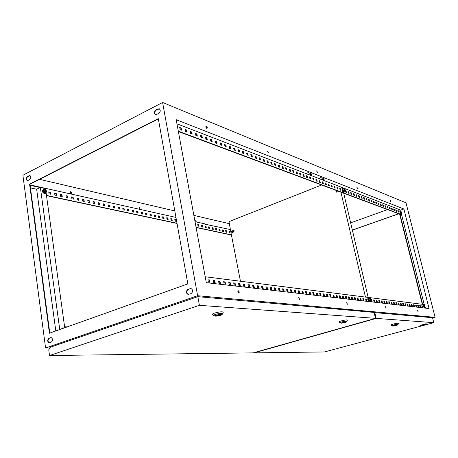 <?xml version="1.0" encoding="UTF-8"?>
<svg xmlns="http://www.w3.org/2000/svg" width="458" height="458" viewBox="0 0 458 458"><rect width="100%" height="100%" fill="white"/><g stroke="black" fill="none" stroke-linecap="round" stroke-linejoin="round"><path stroke-width="0.69" d="M400.258 210.949L399.908 211.922L400.756 213.394L401.048 213.05M421.904 306.528L422.041 306.184M424.383 308.016L423.736 306.717L424.148 305.583M424.841 307.77L424.818 306.705L423.885 305.423C423.381 305.383 423.518 306.242 424.285 308.005M45.262 193.471L44.363 193.614C42.308 192.343 41.896 191.003 43.121 189.595M45.966 192.675L45.142 193.505L44.586 193.499C42.468 192.131 42.096 190.78 43.47 189.446L44.214 189.503M44.735 192.297L46.121 192.595L45.296 193.001L43.916 192.704L43.023 191.123L43.521 189.852L44.34 189.44L44.186 190.036L45.124 189.549L46.258 190.488L46.458 191.913L45.519 192.4L44.386 191.461L44.186 190.036L43.848 190.717L44.735 192.297L43.916 192.704M43.848 190.717L43.023 191.123M46.121 192.595L46.613 191.324L46.258 190.488L45.726 189.749L44.34 189.44M45.645 190.247L45.434 190.162C44.729 190.465 44.792 190.94 45.628 191.587L46.098 191.347L45.645 190.247L45.073 190.064L45.542 191.782L46.103 191.49L46.121 190.969M62.477 327.945L61.481 328.93M63.874 328.083L62.757 327.848L61.721 328.844M63.41 328.243L62.551 328.415M63.422 328.105L63.845 328.088M240.461 281.235L231.027 232.996L233.998 231.851L234.021 230.334L233.706 230.357L234.072 230.345M321.659 184.998L228.994 221.62L230.735 231.508L232.446 231.88M233.769 230.397L234.049 231.828M233.809 230.38L230.987 231.473L232.509 231.811M339.95 189.349L340.317 189.343M336.641 192.148L336.704 190.608M363.177 300.185L363.543 300.076M365.679 299.44L366.051 299.4M325.69 183.4L325.312 183.549M339.933 189.286L340.134 188.816M365.673 299.406L365.931 299.12M365.45 297.082L340.924 192.183M343.706 193.219L368.158 297.425M363.171 300.15L363.532 300.042M338.897 191.427L336.601 192.137L336.619 190.574M230.735 231.508L233.706 230.357M232.515 232.424L233.093 231.307L233.454 231.502C232.675 231.107 232.349 231.422 232.458 232.446L232.681 231.427M342.521 188.312L342.189 188.473C341.903 190.276 342.441 191.616 343.809 192.492L343.935 192.446M343.219 188.519L342.447 188.375C342.16 190.179 342.699 191.518 344.061 192.394L344.445 191.776M344.164 190.402L343.758 188.685L344.279 188.106L342.55 189.154L342.95 190.866L343.872 191.994L345.086 191.53L344.748 190.917L345.567 190.98L344.863 188.627L344.141 188.352L344.084 189.498L344.748 190.917L344.164 190.402L342.95 190.866M345.109 190.425L344.571 189.08L345.109 190.425M343.758 188.685L342.55 189.154M345.601 190.723L345.086 191.53M344.279 188.106L344.8 188.553M369.52 301.639L368.759 300.883L368.329 299.045L368.81 298.215L370.093 297.837L369.978 298.21L370.637 298.25L371.352 299.715L371.324 301.049L370.631 300.963L369.955 299.543L369.978 298.21L369.606 298.668L370.041 300.505L368.759 300.883M370.642 300.248L370.442 298.897L370.642 300.248M368.467 301.513C367.631 299.721 367.556 298.542 368.226 297.981L368.329 297.981M369.606 298.668L368.329 299.045M370.677 298.295L370.093 297.837M370.041 300.505L370.957 301.507L371.432 300.671M370.957 301.507L370.23 301.719M368.81 301.553C367.911 299.738 367.808 298.519 368.495 297.9L369.056 298.147M390.708 201.652L390.29 200.22L390.708 201.652M418.12 311.623L417.707 310.1L418.12 311.623M357.377 188.381L356.919 186.824L357.377 188.381M386.094 308.314L385.659 306.642L386.094 308.314M317.314 172.431L316.816 170.719L317.314 172.431M195.6 220.178L196.201 221.632M196.184 221.626L195.766 220.063L196.184 221.626M347.33 304.307L346.861 302.463L347.33 304.307M268.251 152.898L267.856 151.026L268.405 152.92L267.506 151.186M139.232 207.445L139.971 209.054M139.89 209.043L139.427 207.331L139.89 209.043M299.44 299.355L298.931 297.299L299.44 299.355M206.85 128.44L205.911 126.488M206.776 128.417C205.871 127.605 205.665 126.9 206.152 126.293L206.369 126.328C207.279 127.141 207.485 127.851 206.993 128.452L206.776 128.417M70.2 191.873L71.139 193.648M70.956 193.637C69.994 192.99 69.822 192.354 70.435 191.736L70.681 191.742C71.643 192.383 71.82 193.018 71.202 193.637L70.956 193.637M238.767 293.08C237.788 292.33 237.605 291.551 238.212 290.756L238.315 290.756C239.294 291.506 239.482 292.284 238.87 293.074L238.767 293.08M197.616 295.719L45.565 347.954L22.9 175.248L162.601 102.472L197.616 295.719L435.1 317.331L432.621 318.001M50.191 347.943L45.565 347.954M162.601 102.472L406.006 202.825L435.1 317.331M229.2 223.653L193.866 215.397M174.801 210.938L39.565 179.324M30.858 177.292L27.726 176.559M387.588 209.592L350.656 222.84M352.351 230.071L398.672 213.731M159.413 108.855L156.235 110.097C154.535 111.615 154.335 113.103 155.628 114.569M30.033 175.511L27.824 176.502C26.398 177.939 26.272 179.301 27.451 180.589M191.095 288.5L188.255 289.404C186.177 291.242 186.188 292.931 188.278 294.465M51.285 337.58L49.304 338.262C47.632 339.91 47.643 341.416 49.332 342.784M49.785 333.103L29.959 184.213L158.348 118.92M422.316 307.289L421.749 305.91M420.312 307.055L419.74 305.669M418.28 306.814L417.702 305.417M416.219 306.574L415.635 305.165M414.141 306.328L413.545 304.913M412.034 306.081L411.433 304.656M409.899 305.83L409.292 304.398M407.735 305.572L407.122 304.135M405.548 305.314L404.929 303.866M403.332 305.057L402.702 303.597M401.088 304.793L400.452 303.322M398.815 304.524L398.174 303.041M396.514 304.249L395.861 302.761M394.178 303.975L393.519 302.475M391.819 303.7L391.149 302.188M389.42 303.419L388.745 301.896M386.993 303.133L386.312 301.599M384.537 302.841L384.176 301.341L383.844 301.301M382.046 302.549L381.686 301.038L381.342 300.992M379.516 302.251L379.155 300.729L378.806 300.688M376.957 301.948L376.596 300.419L376.236 300.374M374.363 301.645L373.997 300.099L373.631 300.059M371.73 301.335L371.364 299.778L371.701 299.681L372.096 301.375L371.306 301.078M366.354 300.7L365.988 299.126L365.599 299.08M363.612 300.379L363.246 298.793L362.839 298.742M360.83 300.053L360.457 298.456L360.045 298.404M358.007 299.715L357.635 298.112L357.211 298.061M355.139 299.383L354.767 297.763L354.337 297.706M352.236 299.04L351.864 297.408L351.423 297.351M349.288 298.69L348.91 297.047L348.464 296.996M346.294 298.341L345.916 296.681L345.458 296.629M343.26 297.981L342.882 296.315L342.412 296.257M340.18 297.62L339.796 295.937L339.315 295.879M337.048 297.248L336.67 295.559L336.172 295.496M333.871 296.876L333.493 295.17L332.983 295.112M330.647 296.498L330.264 294.78L329.749 294.717M327.373 296.108L326.989 294.38L326.457 294.317M324.046 295.719L323.663 293.973L323.119 293.91M320.669 295.318L320.279 293.561L319.724 293.498M317.234 294.918L316.85 293.149L316.283 293.074M313.747 294.505L313.358 292.719L312.78 292.651M310.209 294.088L309.814 292.29L309.224 292.215M306.608 293.664L306.213 291.849L305.606 291.78M302.95 293.235L302.555 291.408L301.931 291.328M299.229 292.794L298.834 290.956L298.198 290.876M295.45 292.353L295.055 290.492L294.397 290.412M291.603 291.901L291.208 290.023L290.538 289.943M287.693 291.437L287.298 289.548L286.611 289.467M283.72 290.967L283.319 289.067L282.615 288.981M279.672 290.492L279.277 288.574L278.556 288.483M275.556 290.011L275.161 288.071L274.422 287.985M271.371 289.519L270.97 287.561L270.214 287.469M267.111 289.015L266.711 287.046L265.938 286.948M262.778 288.506L262.371 286.519L261.581 286.422M258.364 287.985L257.957 285.981L257.144 285.878M253.869 287.452L253.463 285.431L252.627 285.328M249.289 286.914L248.889 284.876L248.03 284.773M244.629 286.365L244.223 284.309L243.347 284.2M239.883 285.809L239.477 283.731L238.572 283.622M235.046 285.237L234.639 283.141L233.712 283.027M230.116 284.658L229.71 282.54L228.76 282.426M225.09 284.069L224.683 281.928L223.71 281.813M219.972 283.462L219.565 281.304L218.563 281.183M214.75 282.849L214.344 280.668L213.319 280.548M209.426 282.22L209.02 280.021L207.966 279.895M398.42 212.043L397.893 210.794M396.33 211.252L395.798 209.999M394.218 210.457L393.68 209.191M392.082 209.649L391.538 208.379M389.918 208.831L389.369 207.548M387.731 208.006L387.17 206.713M385.516 207.171L384.949 205.871M383.277 206.323L382.705 205.012M381.004 205.465L380.426 204.148M378.709 204.6L378.119 203.272M376.384 203.718L375.789 202.384M374.026 202.831L373.425 201.486M371.644 201.932L371.032 200.575M369.228 201.016L368.61 199.654M366.784 200.094L366.16 198.72M364.31 199.161L363.675 197.77M361.797 198.211L361.156 196.814M359.261 197.255L358.608 195.847M356.685 196.282L356.026 194.862M354.08 195.297L353.41 193.866M351.435 194.301L350.759 192.858M348.756 193.287L348.069 191.833M346.048 192.263L345.59 190.889M340.512 190.173L340.197 188.839L339.796 188.685M337.683 189.108L337.374 187.763L336.956 187.608M334.821 188.026L334.506 186.675L334.082 186.515M331.918 186.927L331.603 185.57L331.168 185.404M328.976 185.816L328.655 184.448L328.214 184.282M325.987 184.689L325.672 183.315L325.22 183.143M322.959 183.549L322.644 182.158L322.18 181.986M319.89 182.387L319.57 180.99L319.1 180.813M316.776 181.213L316.455 179.805L315.974 179.622M313.615 180.017L313.295 178.603L312.803 178.414M310.41 178.809L310.089 177.383L309.585 177.189M307.158 177.578L306.837 176.147L306.322 175.946M303.86 176.336L303.534 174.887L303.007 174.687M300.505 175.071L300.185 173.611L299.647 173.405M297.11 173.782L296.784 172.317L296.229 172.111M293.658 172.483L293.332 171.006L292.765 170.788M290.154 171.16L289.828 169.672L289.25 169.454M286.594 169.815L286.267 168.315L285.678 168.092M282.981 168.452L282.655 166.941L282.048 166.712M279.317 167.067L278.985 165.544L278.367 165.309M275.59 165.659L275.258 164.13L274.623 163.884M271.8 164.227L271.474 162.687L270.827 162.441M267.959 162.779L267.627 161.222L266.962 160.97M264.048 161.302L263.722 159.739L263.041 159.476M260.081 159.802L259.749 158.228L259.051 157.958M256.045 158.279L255.713 156.688L254.997 156.418M251.94 156.733L251.608 155.13L250.881 154.85M247.772 155.153L247.44 153.539L246.69 153.258M243.53 153.556L243.198 151.93L242.431 151.638M239.219 151.924L238.887 150.287L238.103 149.989M234.834 150.27L234.502 148.621L233.7 148.312M230.374 148.587L230.042 146.921L229.218 146.606M225.84 146.875L225.502 145.192L224.66 144.871M221.22 145.129L220.888 143.434L220.023 143.108M216.519 143.354L216.187 141.648L215.3 141.31M211.739 141.551L211.401 139.827L210.497 139.484M206.873 139.713L206.535 137.978L205.608 137.623M201.915 137.841L201.583 136.089L200.627 135.728M196.871 135.934L196.534 134.171L195.555 133.799M191.73 133.994L191.392 132.213L190.391 131.835M186.498 132.018L186.16 130.221L185.135 129.832M181.162 130.003L180.824 128.194L179.771 127.793M311.549 173.943L309.413 174.893M324.075 178.82L321.98 179.736M344.777 188.524L400.739 210.102L401.906 214.728L401.62 214.831L178.38 131.538M229.859 231.53L230.151 233.019L229.235 232.824L228.943 231.33L229.859 231.53L228.977 231.502L229.59 231.634L229.847 232.956M226.578 230.815L226.865 232.315L225.943 232.114L225.651 230.609L226.578 230.815L225.685 230.78L226.304 230.918L226.561 232.246M223.252 230.088L223.544 231.593L222.605 231.393L222.313 229.882L223.252 230.088L222.348 230.053L222.983 230.191L223.241 231.525M219.886 229.349L220.178 230.866L219.233 230.66L218.941 229.137L219.886 229.349L218.97 229.315L219.617 229.452L219.874 230.798M216.479 228.599L216.771 230.128L215.81 229.922L215.518 228.393L216.479 228.599L215.552 228.565L216.21 228.708L216.468 230.065M213.027 227.844L213.319 229.384L212.346 229.172L212.054 227.632L213.027 227.844L212.088 227.809L212.758 227.952L213.016 229.315M209.535 227.082L209.827 228.628L208.837 228.41L208.545 226.865L209.535 227.082L208.579 227.042L209.26 227.191L209.518 228.559M205.991 226.304L206.283 227.861L205.287 227.643L204.989 226.086L205.991 226.304L205.024 226.263L205.716 226.412L205.974 227.792M202.402 225.519L202.699 227.082L201.686 226.865L201.388 225.296L202.402 225.519L201.423 225.479L202.127 225.628L202.384 227.019M198.766 224.723L199.064 226.298L198.033 226.075L197.742 224.5L198.766 224.723L197.776 224.678L198.491 224.832L198.749 226.229M175.912 219.714L176.204 221.351L175.093 221.111L174.796 219.474L175.912 219.714L174.83 219.663L175.626 219.834L175.889 221.283M171.916 218.844L172.208 220.487L171.08 220.246L170.788 218.592L171.916 218.844L170.823 218.781L171.63 218.958L171.893 220.418M167.868 217.956L168.16 219.611L167.015 219.365L166.723 217.705L167.868 217.956L166.758 217.894L167.582 218.077L167.84 219.542M163.764 217.058L164.056 218.724L162.893 218.472L162.601 216.8L163.764 217.058L162.636 216.995L163.477 217.178L163.735 218.655M159.596 216.142L159.888 217.825L158.714 217.567L158.422 215.884L159.596 216.142L158.457 216.079L159.31 216.268L159.567 217.756M155.376 215.22L155.668 216.909L154.472 216.651L154.18 214.957L155.376 215.22L154.214 215.151L155.085 215.34L155.342 216.84M151.088 214.281L151.38 215.987L150.172 215.724L149.881 214.012L151.088 214.281L149.915 214.212L150.802 214.401L151.06 215.913M146.743 213.331L147.035 215.042L145.81 214.779L145.518 213.062L146.743 213.331L145.552 213.256L146.457 213.451L146.715 214.974M142.335 212.363L142.627 214.092L141.385 213.823L141.093 212.088L142.335 212.363L141.127 212.289L142.043 212.489L142.301 214.018M137.864 211.384L138.156 213.125L136.89 212.85L136.599 211.104L137.864 211.384L136.633 211.304L137.572 211.51L137.829 213.05M133.324 210.388L133.616 212.14L132.333 211.865L132.041 210.108L133.324 210.388L132.076 210.308L133.032 210.52L133.289 212.071M128.721 209.38L129.007 211.144L127.708 210.863L127.416 209.094L128.721 209.38L127.45 209.295L128.423 209.512L128.681 211.075M124.044 208.356L124.336 210.136L123.013 209.85L122.721 208.064L124.044 208.356L122.755 208.27L123.752 208.487L124.004 210.062M119.298 207.314L119.59 209.106L118.244 208.819L117.958 207.022L119.298 207.314L117.992 207.228L119 207.451L119.257 209.037M114.483 206.26L114.769 208.064L113.407 207.772L113.12 205.963L114.483 206.26L113.155 206.169L114.185 206.398L114.437 207.995M109.588 205.19L109.88 207.005L108.494 206.707L108.208 204.886L109.588 205.19L108.243 205.098L109.29 205.327L109.548 206.936M104.624 204.102L104.911 205.934L103.508 205.631L103.222 203.793L104.624 204.102L103.25 204.005L104.327 204.239L104.579 205.86M99.581 202.997L99.867 204.841L98.441 204.531L98.155 202.688L99.581 202.997L98.189 202.9L99.283 203.134L99.535 204.772M94.457 201.875L94.743 203.736L93.295 203.421L93.008 201.56L94.457 201.875L93.043 201.772L94.159 202.012L94.411 203.661M89.253 200.736L89.539 202.608L88.068 202.287L87.781 200.415L89.253 200.736L87.816 200.627L88.955 200.879L89.201 202.533M83.969 199.579L84.249 201.463L82.755 201.142L82.474 199.253L83.969 199.579L82.503 199.465L83.665 199.722L83.917 201.394M78.599 198.4L78.879 200.301L77.362 199.974L77.076 198.068L78.599 198.4L77.11 198.285L78.295 198.543L78.541 200.232M73.143 197.209L73.423 199.121L71.877 198.789L71.597 196.871L73.143 197.209L71.631 197.089L72.833 197.352L73.085 199.047M67.595 195.99L67.876 197.919L66.301 197.581L66.026 195.646L67.595 195.99L66.055 195.869L67.286 196.139L67.538 197.85M61.956 194.759L62.236 196.7L60.639 196.356L60.359 194.41L61.956 194.759L60.393 194.633L61.647 194.908L61.899 196.631M56.225 193.499L56.5 195.463L54.88 195.108L54.605 193.144L56.225 193.499L54.634 193.373L55.916 193.654L56.162 195.389M50.397 192.228L50.672 194.203L49.023 193.843L48.748 191.862L50.397 192.228L48.783 192.091L50.088 192.377L50.334 194.129M67.212 326.892L64.601 326.817M232.286 232.509L232.372 232.08M175.958 217.418L30.045 184.877M30.102 185.307L40.046 187.522L36.651 189.217L30.44 187.86M231.393 234.862L196.07 227.323M177 223.258L46.464 195.411M230.357 229.55L204.766 224.162L204.703 223.83L195.028 221.666M403.882 208.985L429.066 308.56L206.289 282.655L176.193 119.687L403.882 208.985L400.739 210.102M343.987 188.221L322.369 179.891L324.567 179.015L320.886 177.578L318.676 178.465L309.814 175.048L312.053 174.137L308.154 172.62L305.898 173.536L176.96 123.826M231.427 235.028L196.104 227.506M177.034 223.441L46.498 195.64M157.987 108.872L155.886 109.96C154.117 111.626 153.974 113.143 155.468 114.517L156.682 114.414L158.789 113.332C160.563 111.678 160.712 110.155 159.229 108.769L158.331 109.01M27.99 180.458L29.644 179.61C31.15 178.002 31.218 176.616 29.839 175.448L27.451 176.416C25.951 178.025 25.888 179.41 27.268 180.572L27.99 180.458M191.095 293.572C193.236 291.591 193.173 289.891 190.9 288.471L187.912 289.37C185.776 291.362 185.851 293.063 188.129 294.46L191.095 293.572M49.516 342.739L51.302 342.12C53.036 340.288 52.962 338.771 51.084 337.563L48.92 338.256C47.197 340.088 47.271 341.605 49.149 342.802L49.516 342.739M158.296 118.633L187.843 283.897L49.418 333.229L29.581 184.127L158.296 118.633M29.959 184.213L29.581 184.127M417.954 311.52L417.587 310.289M385.945 308.234L385.516 306.82M347.193 304.249L346.695 302.624M299.326 299.32L298.731 297.454M238.692 293.068L237.971 290.91M425.425 308.137L424.526 304.57L205.201 276.764M422.282 305.852L422.648 307.329L422.093 307.266L421.721 305.789L422.282 305.852L421.978 305.938M420.272 305.612L420.644 307.095L420.078 307.026L419.705 305.543L420.272 305.612L419.969 305.698M418.24 305.36L418.612 306.854L418.04 306.786L417.667 305.291L418.24 305.36L417.936 305.446M416.185 305.114L416.557 306.614L415.978 306.545L415.606 305.039L416.185 305.114L415.881 305.2M414.101 304.856L414.479 306.368L413.889 306.299L413.517 304.788L414.101 304.856L413.797 304.942M411.994 304.599L412.372 306.121L411.776 306.047L411.399 304.53L411.994 304.599L411.685 304.69M409.858 304.341L410.242 305.87L409.635 305.795L409.257 304.267L409.858 304.341L409.549 304.427M407.7 304.078L408.078 305.612L407.471 305.543L407.093 304.003L407.7 304.078L407.391 304.164M405.513 303.809L405.891 305.354L405.278 305.286L404.895 303.734L405.513 303.809L405.198 303.9M403.298 303.54L403.681 305.097L403.051 305.022L402.674 303.459L403.298 303.54L402.983 303.631M401.053 303.265L401.437 304.833L400.802 304.759L400.418 303.185L401.053 303.265L400.739 303.356M398.781 302.984L399.164 304.564L398.523 304.49L398.139 302.91L398.466 303.076M396.479 302.704L396.863 304.295L396.216 304.215L395.827 302.629L396.159 302.795M394.143 302.423L394.533 304.02L393.874 303.94L393.485 302.343L393.823 302.515M391.785 302.131L392.168 303.74L391.504 303.66L391.115 302.051L391.458 302.228M389.386 301.839L389.781 303.459L389.105 303.379L388.71 301.759L389.065 301.936M386.964 301.541L387.353 303.173L386.666 303.093L386.277 301.461L386.638 301.639M384.502 301.244L384.897 302.887L384.205 302.801L383.81 301.158L384.176 301.341M382.012 300.94L382.407 302.589L381.703 302.509L381.308 300.854L381.686 301.038M379.487 300.631L379.882 302.291L379.167 302.211L378.772 300.545L379.155 300.729M376.928 300.316L377.323 301.994L376.602 301.908L376.201 300.23L376.596 300.419M374.329 300.001L374.73 301.685L373.997 301.599L373.596 299.916L373.997 300.099M371.329 299.635L371.701 299.681M366.326 299.022L366.726 300.746L365.965 300.654L365.564 298.931L365.988 299.126M363.583 298.69L363.984 300.419L363.211 300.334L362.805 298.593L363.246 298.793M360.801 298.353L361.207 300.093L360.417 300.001L360.011 298.255L360.457 298.456M357.979 298.003L358.385 299.761L357.584 299.669L357.177 297.906L357.635 298.112M355.116 297.654L355.522 299.423L354.71 299.332L354.303 297.557L354.767 297.763M352.208 297.299L352.62 299.085L351.796 298.988L351.389 297.202L351.864 297.408M349.259 296.944L349.672 298.736L348.836 298.639L348.429 296.841L348.91 297.047M346.271 296.578L346.683 298.387L345.836 298.284L345.424 296.475L345.916 296.681M343.231 296.206L343.643 298.026L342.79 297.923L342.372 296.103L342.882 296.315M340.151 295.828L340.563 297.666L339.693 297.563L339.281 295.725L339.796 295.937M337.025 295.45L337.437 297.294L336.556 297.19L336.138 295.341L336.67 295.559M333.848 295.061L334.266 296.921L333.367 296.818L332.949 294.952L333.493 295.17M330.624 294.666L331.042 296.544L330.132 296.435L329.714 294.557L330.264 294.78M327.35 294.265L327.768 296.16L326.84 296.045L326.422 294.156L326.989 294.38M324.024 293.864L324.447 295.765L323.503 295.656L323.085 293.744L323.663 293.973M320.646 293.452L321.069 295.37L320.113 295.255L319.69 293.332L320.279 293.561M317.217 293.028L317.64 294.963L316.667 294.849L316.243 292.914L316.85 293.149M313.73 292.605L314.154 294.551L313.169 294.437L312.745 292.485L313.358 292.719M310.186 292.175L310.616 294.139L309.614 294.019L309.184 292.049L309.814 292.29M306.591 291.735L307.015 293.715L305.996 293.595L305.572 291.609L306.213 291.849M302.933 291.288L303.356 293.28L302.326 293.16L301.896 291.162L302.555 291.408M299.211 290.836L299.641 292.845L298.587 292.719L298.158 290.704L298.834 290.956M295.433 290.372L295.862 292.399L294.792 292.273L294.362 290.24L295.055 290.492M291.591 289.903L292.021 291.946L290.933 291.82L290.504 289.771L291.208 290.023M287.681 289.427L288.111 291.488L287.006 291.357L286.576 289.29L287.298 289.548M283.702 288.941L284.137 291.019L283.015 290.887L282.58 288.803L283.319 289.067M279.661 288.448L280.096 290.544L278.951 290.406L278.516 288.305L279.277 288.574M275.55 287.945L275.985 290.057L274.823 289.92L274.382 287.801L275.161 288.071M271.365 287.435L271.8 289.565L270.615 289.427L270.18 287.286L270.97 287.561M267.106 286.914L267.541 289.067L266.338 288.924L265.898 286.765L266.711 287.046M262.766 286.382L263.207 288.557L261.982 288.408L261.541 286.233L262.371 286.519M258.358 285.844L258.799 288.036L257.545 287.887L257.104 285.695L257.957 285.981M253.864 285.3L254.304 287.504L253.034 287.355L252.593 285.139L253.463 285.431M249.289 284.739L249.73 286.966L248.436 286.817L247.99 284.578L248.889 284.876M244.629 284.172L245.07 286.422L243.753 286.261L243.307 284.012L244.223 284.309M239.883 283.594L240.324 285.861L238.979 285.7L238.538 283.428L239.477 283.731M235.046 282.998L235.492 285.288L234.118 285.128L233.677 282.832L234.639 283.141M230.122 282.397L230.563 284.71L229.166 284.544L228.725 282.231L229.71 282.54M225.096 281.784L225.542 284.12L224.117 283.954L223.676 281.613L224.683 281.928M219.977 281.16L220.424 283.519L218.976 283.347L218.529 280.983L219.565 281.304M214.762 280.525L215.203 282.901L213.726 282.729L213.279 280.342L214.344 280.668M209.438 279.872L209.884 282.277L208.373 282.099L207.926 279.689L209.02 280.021M390.588 201.566L390.176 200.427M357.28 188.318L356.788 187.019M317.251 172.397L316.655 170.908M208.963 224.775L208.453 224.981M397.836 210.56L398.414 210.783L398.763 212.169L398.185 211.951L397.836 210.56M395.741 209.764L396.33 209.987L396.68 211.384L396.09 211.161L395.741 209.764M393.622 208.957L394.218 209.18L394.567 210.588L393.972 210.359L393.622 208.957M391.475 208.138L392.082 208.367L392.432 209.781L391.83 209.552L391.475 208.138M389.311 207.314L389.918 207.543L390.273 208.963L389.661 208.734L389.311 207.314M387.113 206.472L387.731 206.713L388.086 208.138L387.468 207.903L387.113 206.472M384.892 205.625L385.516 205.865L385.871 207.302L385.247 207.068L384.892 205.625M382.642 204.772L383.277 205.012L383.632 206.455L382.997 206.214L382.642 204.772M380.363 203.902L381.004 204.148L381.365 205.602L380.724 205.356L380.363 203.902M378.062 203.026L378.709 203.272L379.069 204.732L378.417 204.486L378.062 203.026M375.726 202.133L376.384 202.384L376.745 203.856L376.087 203.61L375.726 202.133M373.367 201.234L374.031 201.486L374.392 202.968L373.728 202.717L373.367 201.234M370.974 200.323L371.644 200.581L372.005 202.07L371.335 201.812L370.974 200.323M368.553 199.402L369.234 199.659L369.595 201.154L368.913 200.896L368.553 199.402M366.097 198.463L366.789 198.726L367.15 200.232L366.463 199.974L366.097 198.463M363.612 197.518L364.31 197.782L364.677 199.299L363.978 199.035L363.612 197.518M361.093 196.556L361.803 196.826L362.169 198.354L361.459 198.085L361.093 196.556M358.545 195.589L359.261 195.858L359.633 197.392L358.912 197.123L358.545 195.589M355.963 194.604L356.69 194.879L357.057 196.425L356.33 196.15L355.963 194.604M353.347 193.602L354.086 193.883L354.452 195.44L353.719 195.16L353.347 193.602M350.696 192.595L351.441 192.881L351.813 194.444L351.068 194.158L350.696 192.595M348.011 191.57L348.767 191.856L349.139 193.431L348.383 193.144L348.011 191.57M345.601 190.654L346.053 190.826L346.425 192.406L345.658 192.12L345.447 191.215M339.733 188.415L340.517 188.713L340.889 190.316L340.105 190.018L339.733 188.415M336.893 187.333L337.695 187.637L338.067 189.251L337.271 188.954L336.893 187.333M334.019 186.24L334.832 186.549L335.204 188.169L334.397 187.866L334.019 186.24M331.105 185.129L331.93 185.444L332.308 187.076L331.483 186.767L331.105 185.129M328.151 184.001L328.981 184.322L329.365 185.965L328.529 185.65L328.151 184.001M325.157 182.862L325.999 183.183L326.382 184.837L325.535 184.522L325.157 182.862M322.117 181.7L322.97 182.026L323.354 183.698L322.501 183.372L322.117 181.7M319.037 180.526L319.902 180.858L320.285 182.536L319.421 182.21L319.037 180.526M315.911 179.336L316.787 179.673L317.171 181.362L316.295 181.03L315.911 179.336M312.74 178.128L313.633 178.465L314.016 180.171L313.123 179.834L312.74 178.128M309.522 176.903L310.427 177.246L310.81 178.958L309.906 178.62L309.522 176.903M306.253 175.654L307.175 176.009L307.558 177.733L306.642 177.383L306.253 175.654M302.944 174.395L303.872 174.75L304.261 176.485L303.328 176.135L302.944 174.395M299.578 173.113L300.522 173.473L300.912 175.219L299.967 174.864L299.578 173.113M296.166 171.813L297.127 172.179L297.517 173.937L296.555 173.576L296.166 171.813M292.702 170.49L293.675 170.863L294.065 172.637L293.091 172.271L292.702 170.49M289.181 169.151L290.172 169.529L290.567 171.315L289.576 170.943L289.181 169.151M285.609 167.788L286.616 168.172L287.006 169.97L286.004 169.592L285.609 167.788M281.985 166.409L283.004 166.798L283.399 168.607L282.374 168.223L281.985 166.409M278.298 165L279.34 165.395L279.729 167.222L278.693 166.832L278.298 165M274.56 163.575L275.613 163.975L276.008 165.819L274.955 165.418L274.56 163.575M270.758 162.126L271.829 162.538L272.224 164.388L271.153 163.987L270.758 162.126M266.894 160.655L267.982 161.073L268.382 162.939L267.295 162.527L266.894 160.655M262.972 159.161L264.077 159.584L264.472 161.462L263.367 161.044L262.972 159.161M258.982 157.644L260.11 158.067L260.505 159.962L259.383 159.539L258.982 157.644M254.934 156.098L256.074 156.533L256.474 158.439L255.329 158.01L254.934 156.098M250.812 154.523L251.974 154.97L252.369 156.894L251.213 156.453L250.812 154.523M246.622 152.932L247.801 153.378L248.202 155.319L247.022 154.873L246.622 152.932M242.368 151.306L243.564 151.764L243.965 153.716L242.769 153.264L242.368 151.306M238.034 149.657L239.253 150.121L239.654 152.09L238.435 151.632L238.034 149.657M233.632 147.98L234.868 148.449L235.275 150.436L234.032 149.966L233.632 147.98M229.149 146.268L230.414 146.749L230.815 148.753L229.55 148.278L229.149 146.268M224.592 144.533L225.874 145.02L226.281 147.041L224.993 146.554L224.592 144.533M219.954 142.764L221.26 143.262L221.661 145.295L220.355 144.802L219.954 142.764M215.231 140.967L216.565 141.47L216.966 143.526L215.638 143.022L215.231 140.967M210.428 139.135L211.785 139.65L212.186 141.717L210.835 141.207L210.428 139.135M205.539 137.274L206.919 137.795L207.319 139.885L205.945 139.364L205.539 137.274M200.558 135.373L201.961 135.906L202.367 138.013L200.965 137.48L200.558 135.373M195.492 133.438L196.917 133.988L197.324 136.106L195.892 135.568L195.492 133.438M190.328 131.475L191.782 132.03L192.183 134.165L190.728 133.616L190.328 131.475M185.066 129.465L186.549 130.032L186.95 132.19L185.467 131.629L185.066 129.465M179.702 127.427L181.213 128L181.62 130.175L180.109 129.608L179.702 127.427M401.906 214.728L178.317 131.171M322.369 179.891L318.676 178.465M309.814 175.048L305.898 173.536M352.368 230.151L398.792 213.777M45.68 189.726L45.514 188.513L40.046 187.522M64.733 327.773L46.081 192.618M59.752 329.548L40.356 187.368M55.802 330.957L36.651 189.217M424.194 304.53L401.62 214.831M422.614 304.33L399.977 214.218M422.282 304.289L399.634 214.086M181.213 128L180.824 128.194M186.549 130.032L186.16 130.221M191.782 132.03L191.392 132.213M196.917 133.988L196.534 134.171M201.961 135.906L201.583 136.089M206.919 137.795L206.535 137.978M211.785 139.65L211.401 139.827M216.565 141.47L216.187 141.648M221.26 143.262L220.888 143.434M225.874 145.02L225.502 145.192M230.414 146.749L230.042 146.921M234.868 148.449L234.502 148.621M239.253 150.121L238.887 150.287M243.564 151.764L243.198 151.93M247.801 153.378L247.44 153.539M251.974 154.97L251.608 155.13M256.074 156.533L255.713 156.688M260.11 158.067L259.749 158.228M264.077 159.584L263.722 159.739M267.982 161.073L267.627 161.222M271.829 162.538L271.474 162.687M275.613 163.975L275.258 164.13M279.34 165.395L278.985 165.544M283.004 166.798L282.655 166.941M286.616 168.172L286.267 168.315M290.172 169.529L289.828 169.672M293.675 170.863L293.332 171.006M297.127 172.179L296.784 172.317M300.522 173.473L300.185 173.611M303.872 174.75L303.534 174.887M307.175 176.009L306.837 176.147M310.427 177.246L310.089 177.383M313.633 178.465L313.295 178.603M316.787 179.673L316.455 179.805M319.902 180.858L319.57 180.99M322.97 182.026L322.644 182.158M325.999 183.183L325.672 183.315M328.981 184.322L328.655 184.448M331.93 185.444L331.603 185.57M334.832 186.549L334.506 186.675M337.695 187.637L337.374 187.763M340.517 188.713L340.197 188.839M346.053 190.826L345.733 190.946M348.767 191.856L348.446 191.982M351.441 192.881L351.126 193.001M354.086 193.883L353.771 194.003M356.69 194.879L356.381 194.999M359.261 195.858L358.952 195.978M361.803 196.826L361.494 196.946M364.31 197.782L364.001 197.896M366.789 198.726L366.48 198.841M369.234 199.659L368.925 199.774M371.644 200.581L371.341 200.69M374.031 201.486L373.728 201.6M376.384 202.384L376.081 202.493M378.709 203.272L378.411 203.381M381.004 204.148L380.707 204.257M383.277 205.012L382.98 205.121M385.516 205.865L385.224 205.974M387.731 206.713L387.439 206.816M389.918 207.543L389.626 207.651M392.082 208.367L391.79 208.47M394.218 209.18L393.926 209.283M396.33 209.987L396.038 210.09M398.414 210.783L398.128 210.886M49.516 355.528L48.754 349.763L50.34 347.714L50.277 347.238L197.839 296.67L199.407 305.314L49.516 355.528L253.228 352.878L375.497 318.344L199.407 305.314M197.839 296.67L374.1 312.413L375.497 318.344M345.447 322.02C343.466 322.197 342.166 322.535 341.542 323.022L341.76 323.073C343.735 322.896 345.034 322.558 345.658 322.066L345.447 322.02M347.33 320.245L346.946 319.942C345 319.747 337.993 321.596 339.189 321.985L340.025 322.747M344.301 322.243L342.303 322.816L344.198 322.581L344.273 322.123M220.458 314.572C217.693 314.755 216.073 315.19 215.604 315.871L216.096 315.974C218.855 315.791 220.47 315.356 220.939 314.675L220.458 314.572M223.103 312.596L223.304 312.144L222.273 311.852C218.976 311.549 210.657 313.873 212.689 314.52L213.605 315.407M218.941 314.864L216.582 315.625L219.296 315.333L218.907 314.675M219.164 314.64L219.296 315.333M216.508 315.219L216.582 315.625M396.691 325.071L393.199 325.953L396.691 325.071M398.305 323.451L398.042 323.256C396.554 323.102 390.17 324.745 391.092 325.048L391.865 325.73M395.695 325.266L393.88 325.764L395.472 325.558L395.672 325.174M426.49 323.943L425.757 323.789L425.007 324.098L426.49 323.943L423.341 324.653M426.89 323.972L425.82 324.155L426.467 323.869M433.8 322.661L376.155 318.396L254.024 352.866L324.459 351.95L433.8 322.661L432.552 317.738L374.787 312.596L376.155 318.396M422.974 324.625L422.087 324.928M421.36 325.237L423.816 324.699M421.995 324.922L419.986 325.335L421.589 325.203L421.137 325.512M374.18 312.768L374.787 312.596M423.381 324.642L425.459 324.218L424.726 324.064M424.755 324.172L422.98 324.648M423.839 324.785L421.955 324.922M422.11 325.014L420.931 325.083M420.959 325.186L420.015 325.443M399.908 210.903L400.676 213.394M424.303 308.005L423.753 305.486M49.304 338.262L48.92 338.256M51.084 337.632L50.701 337.626M190.545 288.597L190.196 288.563M188.255 289.404L187.912 289.37M27.824 176.502L27.451 176.416M29.478 175.649L29.106 175.563M156.235 110.097L155.886 109.96M347.399 320.079L346.924 321.23C346.981 322.077 345.051 322.73 341.147 323.193L340.099 322.816C340.947 322.008 343.094 321.447 346.546 321.115L346.861 321.373M341.485 323.153C344.307 322.833 345.721 322.426 345.721 321.94C342.887 322.26 341.473 322.667 341.485 323.153M223.304 312.144L222.634 313.627C222.307 314.995 219.886 315.831 215.369 316.135L213.812 315.602C212.128 315.07 219.033 313.146 221.775 313.392L222.634 313.627L222.445 314.016M215.77 316.077C218.06 316.255 223.304 314.572 220.785 314.469C218.489 314.285 213.21 315.986 215.77 316.077M398.345 323.354L397.933 324.361C398.855 324.917 394.578 326.016 392.781 326.09L391.905 325.77C392.832 325.088 394.762 324.596 397.687 324.287L397.899 324.447M393.09 326.056C395.454 325.77 396.737 325.415 396.943 325.003C394.567 325.289 393.285 325.644 393.09 326.056M400.109 210.852L401.002 212.1L400.698 213.422C399.989 213.325 399.393 209.907 400.109 210.852M233.809 231.925L233.454 231.502M232.446 232.452L232.366 232.034M389.769 208.619L389.518 207.606"/></g></svg>
